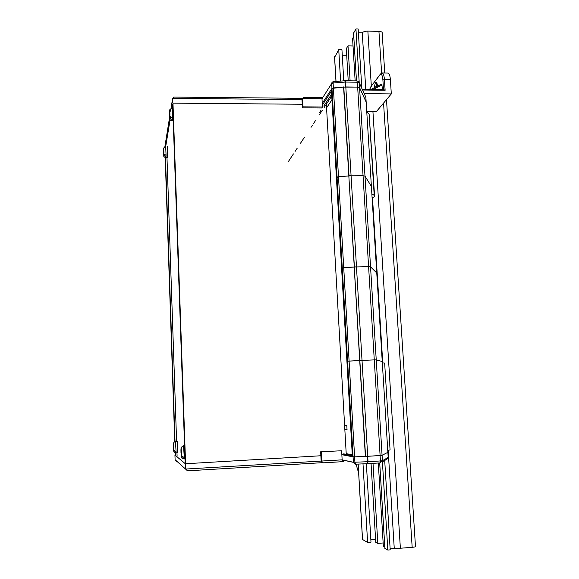 <?xml version="1.0" encoding="UTF-8"?>
<svg xmlns="http://www.w3.org/2000/svg" width="579" height="579" viewBox="0 0 579 579"><rect width="100%" height="100%" fill="white"/><g stroke="black" fill="none" stroke-linecap="round" stroke-linejoin="round"><path stroke-width="0.87" d="M371.848 193.777L374.208 195.362L369.156 114.331L374.57 195.601M374.208 195.362L374.635 196.657L372.102 197.917M366.782 112.102L369.156 114.331M367.708 456.332L368.027 461.702L367.614 463.678L355.484 464.192L354.913 462.266L354.601 456.86L365.363 456.39L354.601 456.86L349.094 361.079L346.922 361.361L347.595 361.209L353.074 456.853L354.601 456.86L352.379 456.722L336.421 177.746L338.491 176.689L348.833 175.958L343.6 87.096L357.656 87.089L359.573 87.653L366.167 102.092L365.863 97.25L359.277 82.79L357.359 82.211L345.533 82.059L345.808 86.684M371.392 186.387L366.152 101.904L359.573 87.653L359.277 82.79L358.748 81.639L356.961 80.901L357.656 87.089L359.573 87.653L364.987 176.139L371.392 186.387L364.987 176.139L363.055 175.748L364.987 176.139L370.538 266.854L376.755 272.991L371.392 186.387M322.452 106.999L303.02 106.847L302.433 107.846L321.801 107.998L322.452 106.999L322.25 103.409L331.962 88.406L333.388 87.914L338.491 176.689L348.833 175.958L354.399 266.941L343.723 267.715L354.203 267.064L359.711 360.514L349.094 361.079L338.491 176.689L337.043 177.065L331.962 88.406L331.362 89.332L336.421 177.746L337.043 177.065L342.254 267.976L343.723 267.715L341.61 268.395L342.254 267.976L347.595 361.209L362.02 360.384L367.701 456.303L380.099 455.543L365.363 456.39L359.711 360.514L374.273 359.892L368.599 266.658L356.476 266.933L368.599 266.658L363.055 175.748L351.077 175.813L363.055 175.748L357.656 87.089L345.822 86.944M365.573 456.433L348.833 175.958L350.975 175.813M332.831 81.849L331.984 82.435L331.687 83.528L331.962 88.406L343.6 87.096L333.388 87.914L333.106 83.029L331.687 83.528L321.989 98.756L302.585 98.568L301.992 99.595L172.636 98.365L170.581 111.175M384.651 363.076L390.065 449.897L384.651 363.076L382.328 362.881M387.756 450.44L390.065 449.897M382.089 461.948L386.374 459.494L388.191 457.461L376.755 272.904L370.538 266.854L368.599 266.658L370.538 266.854L376.234 359.885L382.249 361.528L376.234 359.885L374.273 359.892L376.234 359.885L382.075 455.326L387.872 452.3L382.075 455.326L380.099 455.543L382.075 455.326L382.401 460.718L388.191 457.417M343.781 86.828L349.021 175.755L351.077 175.741L356.476 266.818M362.013 360.362L356.476 266.897L354.399 266.941L356.375 266.941M361.911 360.399L374.273 359.892L380.432 460.949L382.401 460.718L380.077 462.911M331.47 91.127L322.344 105.132M331.962 99.798L326.563 107.853M288.154 161.888L293.437 153.898M295.044 151.474L297.222 148.188M300.53 143.194L304.337 137.44M311.01 127.366L312.508 125.093M313.261 123.964L315.381 120.765M319.253 114.917L322.308 110.3M324.233 107.39L331.753 96.042M173.888 97.069L172.636 98.365L172.803 103.142L302.238 104.256L301.992 99.595L302.578 98.379M165.283 149.143L170.117 119.592M322.25 103.409L321.989 98.756L322.778 97.489L303.403 97.301L302.585 98.568L303.02 106.847M302.433 107.846L302.238 104.256M319.261 112.898L320.976 110.292M323.77 106.044L331.637 94.088M345.098 80.742L333.258 81.69L333.106 83.029L345.012 82.073L345.272 86.495M346.206 453.661L352.271 454.776M352.307 455.47L343.651 453.856M341.834 454.385L352.358 456.39M320.657 451.801L341.632 450.751L320.657 451.801L320.867 455.753L185.36 463.765L175.205 455.297M355.39 464.192L353.393 462.353L353.074 456.853L341.856 454.703L342.138 459.842L353.385 462.259L367.484 461.731L367.166 456.404M174.952 455.318L175.097 459.719L185.548 469.048L342.138 459.842L343.694 461.601M185.36 463.765L185.548 469.048L187.487 470.836L322.539 462.664M320.867 455.753L321.135 460.891L321.381 461.839L322.655 462.664M321.338 451.938L322.069 462.006L321.381 461.839M341.632 450.751L341.856 454.703M343.506 461.615L323.422 462.831L322.069 462.006M176.501 461.354L175.097 459.719M185.584 463.75L172.976 103.142M344.708 454.928L346.278 454.833M346.249 454.341L326.353 104.191M185.193 463.627L172.643 104.133M177.094 456.281L176.971 452.785M176.588 441.357L166.984 157.647M175.495 455.76L175.394 452.829M175.017 441.524L165.471 157.618M175.213 455.528L175.119 452.771M174.749 441.639L165.203 157.553M390.101 548.233L400.371 548.241L412.176 547.321C414.774 547.075 415.874 546.742 415.469 546.315L386.49 99.617M384.89 548.4L387.814 550.05L390.203 549.862L384.702 460.45M370.857 539.845L375.583 539.483M353.559 33.191L355.933 28.95L358.169 29.001L361.824 88.377M358.401 32.764L362.266 32.851L365.762 89.202M342.254 55.15L346.705 55.229M387.814 550.05L382.408 461.76M359.197 82.363L355.933 28.95M355.144 80.879L352.575 38.46L353.762 36.528M384.796 546.96L383.349 546.214L378.304 463.019M350.1 80.814L348.008 45.871L353.024 45.973M371.052 463.468L375.757 542.328L377.812 543.377L373.014 463.345M377.812 543.377L383.153 542.972M348.225 80.785L346.307 48.629L348.008 45.871M384.767 73.019L382.176 33.148C382.466 32.113 381.387 31.519 378.934 31.367L367.868 31.114C365.11 31.165 363.236 31.744 362.266 32.851M363.004 463.873L367.607 542.436L362.497 539.462M343.774 80.85L341.936 49.736L338.744 49.671L334.582 57.372M338.744 49.671L340.59 81.103M366.369 463.728L370.994 542.176L367.607 542.436M344.852 429.77L347.045 429.647L346.807 425.514L344.606 425.399M344.614 425.63L346.807 425.514M381.814 83.991L371.313 89.267L381.814 83.991L382.408 89.398M364.205 93.617L391.317 93.907L376.379 111.595L366.746 111.523M387.865 73.063L388.154 73.07C389.32 73.497 390.058 75.683 390.384 79.634L391.317 93.907M383.515 89.484L385.122 90.266L362.563 90.006M169.698 111.979L169.546 117.957M171.319 117.609L169.813 118.232L172.376 119.658L172.448 117.805L169.886 116.379L169.741 112.71L169.799 115.938M169.408 116.227L169.35 113.028M172.224 117.798L172.151 120.801C170.284 120.374 169.517 119.542 169.842 118.304M169.423 111.088L169.813 110.075M169.741 112.71L169.604 110.973M163.662 149.91L163.567 155.136M165.891 157.647L167.497 157.64L167.295 146.675M164.95 154.998L163.785 155.498L166.014 156.764L166.072 155.215L163.835 153.949L163.705 150.75L163.763 153.551M163.459 153.573L163.408 150.793M165.905 155.215L165.862 157.647C164.139 157.17 163.459 156.468 163.806 155.548M163.459 149.172L163.756 148.304M163.705 150.75L163.596 149.187M180.959 449.261L181.147 455.376M181.379 456.476L181.763 457.598L184.173 458.778L184.281 457.598L181.582 455.811L181.43 452.025L181.488 455.239M180.995 453.017L180.938 449.832M184.093 457.598L184.035 458.966C182.363 458.64 181.611 458.184 181.763 457.598M181.039 448.58L181.061 448.066M181.43 452.025L181.27 449.651M173.244 444.433L173.403 449.745M175.944 452.843L177.594 452.749L177.188 441.321M173.577 450.679L173.859 451.584L175.994 452.669L176.067 451.634L173.729 450.086L173.599 446.8L173.649 449.586M173.273 447.697L173.222 444.925M175.929 451.634L175.893 452.843C174.337 452.489 173.664 452.061 173.859 451.584M173.295 443.832L173.316 443.384M173.599 446.8L173.476 444.744M365.877 97.446L365.363 96.157M169.517 117.79L164.849 146.871M356.91 80.901L345.149 80.742L345.533 82.059L345.012 82.073L344.946 80.756M367.614 463.678L367.484 461.731L380.432 460.949L379.998 462.918L367.687 463.67M384.919 548.552L379.715 462.939M356.483 80.894L353.559 32.844M367.151 111.523L367.209 112.5M372.5 197.786L382.748 362.917M388.169 450.346L394.219 547.908M367.868 31.114L371.313 85.909M372.927 111.566L400.371 548.241M378.934 31.367L381.626 73.092M383.559 103.091L412.176 547.321M334.575 56.655L336.015 81.473M358.177 464.083L362.555 539.766M376.972 83.557L375.633 87.096M374.063 87.885L375.387 82.688C376.401 81.69 377.11 82.848 377.522 86.148L376.488 82.826L377.016 83.514M383.508 89.412L382.9 79.974C382.422 75.125 381.467 73.388 380.012 74.749L370.712 86.937L369.742 89.246L371.552 85.837M390.384 79.634L384.434 79.555L385.122 90.266M381.706 73.063L382.241 72.976C383.385 73.403 384.116 75.596 384.434 79.555L382.9 79.974M382.118 84.961L373.491 89.296M380.012 74.749L380.902 73.613M370.712 86.937L380.012 74.59L382.241 72.976L388.154 73.07M356.505 464.148C356.896 467.926 357.576 470.249 358.539 471.125M169.85 116.27C170.371 108.859 168.149 110.459 171.985 108.164L172.448 117.805M163.799 153.826C164.516 150.316 161.867 147.935 165.688 146.675L166.072 155.215M183.543 445.808L184.281 457.598M175.48 441.422L176.067 451.634M351.069 175.618L345.808 86.85M173.707 97.069L302.585 98.329M331.984 82.435L333.229 81.711M353.393 462.353L342.146 459.929M384.897 548.537L379.694 462.939M356.461 80.894L353.545 32.88M334.539 56.728L335.972 81.473M358.133 464.083L362.512 539.737M362.179 89.159L383.747 89.412M356.49 464.148C357.323 471.009 358.662 471.465 358.56 471.48M173.23 120.808L172.195 120.801M169.64 117.407L170.385 117.081M163.64 154.709L164.161 154.47M185.027 458.908L184.115 458.959M184.571 445.743L183.623 445.801C179.215 447.118 182.371 451.678 181.567 455.782M177.239 441.321L175.538 441.415C171.522 442.797 174.496 446.503 173.707 450.013"/></g></svg>
